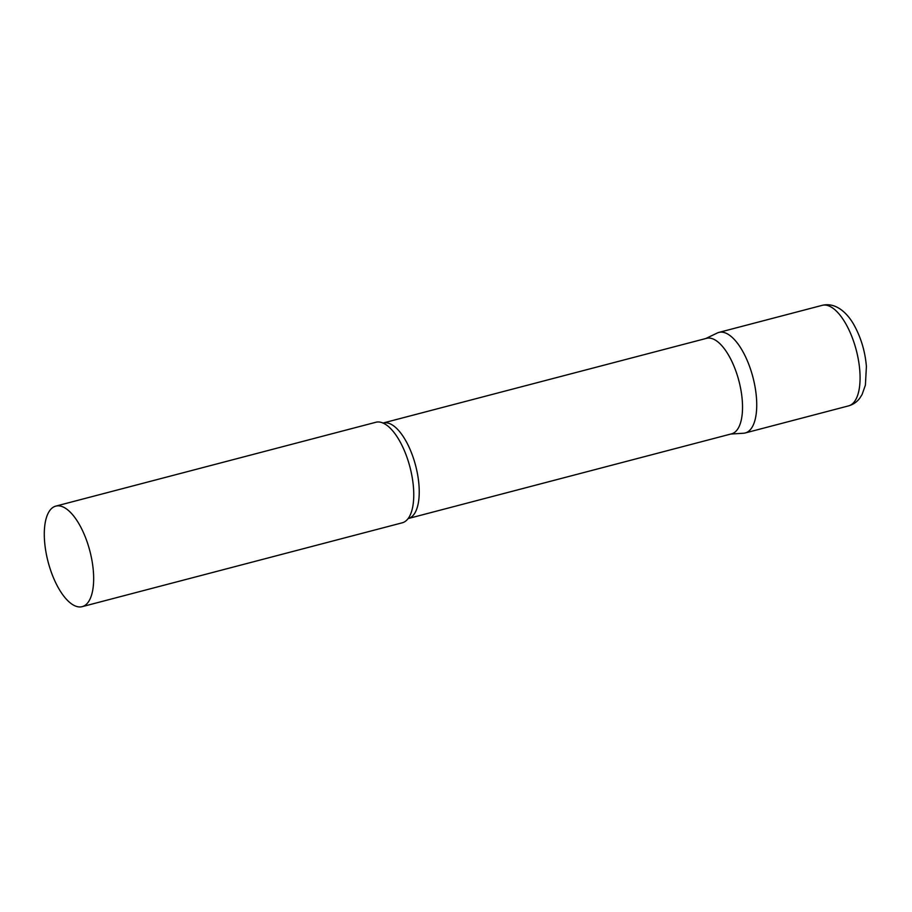 <?xml version="1.0" encoding="UTF-8"?>
<svg xmlns="http://www.w3.org/2000/svg" width="912" height="912" viewBox="0 0 912 912"><rect width="100%" height="100%" fill="white"/><g stroke="black" fill="none" stroke-linecap="round" stroke-linejoin="round"><path stroke-width="1.37" d="M822.225 305.338L718.873 332.413A51.961 21.58 75.3 0 1 756.481 398.145A51.961 21.58 75.3 0 1 745.218 432.961L848.559 405.886C853.279 404.529 857.052 401.907 859.902 398.008L862.125 394.44L865.408 385.069L866.4 366.442C865.169 351.793 861.19 338.249 854.476 325.823C848.867 315.176 837.068 301.724 822.225 305.338A51.961 21.58 75.3 0 1 859.822 371.07A51.961 21.58 75.3 0 1 848.559 405.886M383.268 423.02A49.373 20.509 -104.7 0 1 392.422 425.038A49.373 20.509 -104.7 0 1 417.787 475.619A49.373 20.509 -104.7 0 1 408.291 518.529L731.595 433.838A49.373 20.509 -104.7 0 0 741.08 390.929A49.373 20.509 -104.7 0 0 715.715 340.347A49.373 20.509 -104.7 0 0 706.572 338.329L382.846 423.065M730.786 434.055L743.497 433.234A51.961 21.58 -104.7 0 0 755.535 389.812A51.961 21.58 -104.7 0 0 728.506 334.533A51.961 21.58 -104.7 0 0 717.242 333.017L705.774 338.534M82.148 606.662L402.249 522.804A51.961 21.58 -104.7 0 0 408.758 517.651A51.961 21.58 -104.7 0 0 410.332 468.54A51.961 21.58 -104.7 0 0 385.537 424.388A51.961 21.58 -104.7 0 0 384.112 423.556A51.961 21.58 -104.7 0 0 375.904 422.256L55.803 506.114A51.961 21.58 -104.7 0 0 45.817 551.281A51.961 21.58 -104.7 0 0 72.515 604.531A51.961 21.58 -104.7 0 0 82.148 606.662A51.961 21.58 -104.7 0 0 92.135 561.496A51.961 21.58 -104.7 0 0 65.436 508.235A51.961 21.58 -104.7 0 0 55.803 506.114"/></g></svg>
